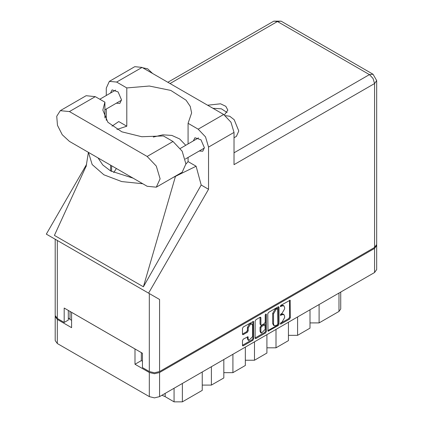 <?xml version="1.0" encoding="UTF-8"?>
<svg xmlns="http://www.w3.org/2000/svg" width="423" height="423" viewBox="0 0 423 423"><rect width="100%" height="100%" fill="white"/><g stroke="black" fill="none" stroke-linecap="round" stroke-linejoin="round"><path stroke-width="0.63" d="M251.934 324.06L251.103 323.579L249.565 323.732L247.386 327.502L248.216 327.984L250.395 324.214L251.934 324.06L252.568 325.467L252.568 336.597L248.856 340.52L248.216 339.114L247.978 336.729L243.294 339.161L242.479 340.568L242.479 345.311L242.717 345.84L243.294 345.781L252.896 340.24L253.705 338.828L253.467 321.395L243.294 326.995L242.479 328.401L242.479 334.133L242.717 334.662L243.294 334.604L247.402 332.229L248.216 330.823L248.216 327.984M265.787 314.009L266.358 314.337L265.787 314.009L265.216 314.998L265.216 322.136L264.407 323.542L261.678 325.118L261.102 325.176L260.864 324.647L260.864 317.789L260.626 317.261L260.05 317.319L260.039 324.166L261.102 325.176M267.78 313.797L268.018 331.23L278.191 325.631L279.006 324.224L279.006 307.315L278.768 306.791L278.191 306.844L268.594 312.391L267.78 313.797M376.687 245.435L376.687 269.551L374.556 272.518L159.582 396.637L154.443 397.863L149.303 396.637L57.311 343.524L55.186 340.557L55.186 316.441L57.311 319.407L71.609 327.661L71.609 312.348L135.006 348.954L135.006 364.266L149.303 372.52L154.443 373.747L159.582 372.52L374.556 248.401L376.687 245.435L376.639 244.959M282.014 322.109L280.898 322.754L280.497 324.113L280.898 324.071L289.538 319.079L290.352 317.673L290.115 300.24L280.898 305.284L280.497 306.638L282.014 305.956L283.854 305.771L284.621 307.458L284.621 308.864L282.014 313.374L280.898 314.019L280.497 315.378L282.014 314.691L283.854 314.506L284.621 316.193L284.621 317.604L282.014 322.109M265.544 332.938L255.947 338.479L255.37 338.537L255.132 337.993L264.713 332.457L265.544 332.938L266.358 331.526L266.358 314.337M255.947 338.479L255.132 338.009L255.132 321.099L255.947 319.693L260.05 317.319L260.864 317.789M135.006 364.266L141.345 360.608L141.345 352.613M141.345 360.608L142.424 361.226M70.033 311.444L70.033 319.434L71.609 320.343M55.233 315.965L55.186 316.441M70.033 319.434L68.336 317.885M319.111 304.528L319.111 322.902L339.003 311.418L339.003 293.044M309.996 309.789L309.996 328.163L297.565 335.344L288.449 335.344M319.111 322.902L309.996 322.902M297.565 316.97L297.565 335.344M288.449 322.231L288.449 340.605L276.018 347.785L266.902 347.785M276.018 329.411L276.018 347.785M266.902 334.672L266.902 353.046L254.472 360.222L254.472 341.847M245.356 347.114L245.356 365.488L232.925 372.663L232.925 354.289M245.356 360.222L254.472 360.222M223.809 359.555L223.809 377.924L211.378 385.104L211.378 366.73M223.809 372.663L232.925 372.663M202.263 371.991L202.263 390.366L182.371 401.85L174.086 401.85L174.086 388.261M202.263 385.104L211.378 385.104M165.155 393.416L165.155 396.695L174.086 401.85M340.721 292.055L340.721 309.028L339.003 311.418M165.155 396.695L161.977 395.251M283.854 314.506L283.029 314.03L281.189 314.21L282.014 314.691M280.391 314.67L281.189 314.21M283.854 305.771L283.029 305.295L281.189 305.475L282.014 305.956M280.391 305.935L281.189 305.475M280.391 323.405L288.713 318.604L289.528 317.192L289.528 300.304M267.78 330.686L277.366 325.155L278.175 323.743L278.175 306.855M277.298 324.832L277.869 323.849L277.7 308.637L276.119 309.361L273.517 313.866L273.517 324.013L274.278 325.699L276.119 325.514L277.298 324.832M277.7 308.637L276.468 308.198L277.298 308.679M274.278 325.699L273.448 325.218L272.687 323.537L272.687 313.39L275.288 308.88L276.468 308.198M265.528 314.231L265.528 331.05L266.358 331.526M260.864 331.764L261.504 333.171L265.216 329.247L264.978 324.801L261.678 326.429L260.864 327.841L260.864 331.764L260.039 331.283L260.674 332.695L261.504 333.171M264.978 324.801L263.577 324.378L264.407 324.859M260.039 331.283L260.039 327.36L260.848 325.953L263.577 324.378M264.713 332.457L265.528 331.05M248.856 340.52L248.026 340.044L247.386 338.633L247.386 336.798M242.479 334.117L246.572 331.754L247.386 330.342L247.386 327.502M243.294 345.781L242.479 345.295L252.066 339.759L252.88 338.352L252.88 321.464M156.293 187.199L182.149 172.272L185.935 163.902L182.149 151.159L173.007 141.509L163.4 135.963L141.758 136.745L121.819 131.828L107.849 122.252L102.837 110.075L104.878 102.176L95.27 96.629L86.128 95.725L60.272 110.652L56.735 116.251L57.47 125.303L62.229 134.752L69.414 141.414L147.151 186.294L156.293 187.199L160.079 178.829L156.293 166.091L147.151 156.436L69.414 111.556L60.272 110.652M142.789 67.796L147.648 68.78L152.507 73.406M225.448 115.701L229.684 116.193L234.173 119.714L238.81 130.982L236.383 136.349L234.004 137.724M199.222 151.037L202.76 151.228L204.372 147.659L200.973 139.817L194.966 137.729L193.364 140.885M116.351 103.186L119.883 103.381L121.501 99.812L118.096 91.965L112.09 89.882L110.488 93.039M224.401 114.945L227.833 110.123L225.845 106.321L220.542 103.788L207.608 105.216M212.891 108.267L221.409 108.811L227.088 112.513M109.324 81.359L134.768 66.67L142.096 67.394L116.653 82.083L109.324 81.359L106.295 88.063L106.295 95.461M374.556 247.444L374.556 83.521L376.687 80.555L376.687 244.478L374.556 247.444L159.582 371.563L154.443 372.79L149.303 371.563L149.303 293.573L159.582 299.505L148.584 293.155L208.56 189.271L208.56 147.109L205.525 136.899L198.202 129.163L223.64 114.474L142.096 67.394M223.64 114.474L230.969 122.21L234.004 132.42L234.004 164.669L374.556 83.521L373.054 78.456L369.416 74.622L277.43 21.51L170.025 83.521M198.202 129.163L188.055 123.31L188.055 143.952M188.055 157.483L188.055 161.586L185.935 164.15M172.917 177.602L196.113 166.239L188.055 161.586M196.113 166.239L201.184 185.01L208.56 189.271M86.287 165.8L54.408 235.4L143.418 286.789L201.184 185.01M148.584 293.155L46.313 234.109L86.599 164.336M116.949 129.427L126.794 126.218L126.794 87.942L116.653 82.083M106.295 120.269L106.295 108.997M126.794 126.218L118.736 121.565L111.984 126.133M149.303 293.573L57.311 240.46L57.311 318.45L64.19 322.421L68.336 320.031L68.336 310.461M57.311 318.45L55.186 315.484L55.186 239.233L57.311 240.46M149.303 371.563L142.424 367.592L142.424 353.237L64.19 308.071L64.19 322.421M188.055 123.31L191.624 112.946L190.223 106.369L186.088 100.188L170.786 90.437L149.335 86.006L126.794 87.942M185.729 145.295L179.675 138.971L171.838 135.423L162.823 134.858L153.359 137.057M116.373 168.528L113.713 172.584M88.46 152.412L92.172 164.531L103.884 174.815L121.697 181.578L142.688 183.719M133.044 178.152L110.599 170.94L102.784 164.965L98.104 157.98M175.434 176.439L143.418 286.789M104.878 117.975L104.878 102.176M374.556 272.518L374.556 248.401M159.582 372.52L159.582 396.637M57.311 319.407L57.311 343.524M149.303 396.637L149.303 372.52M182.371 383.476L182.371 401.85M280.327 315.008L280.898 315.336M280.327 306.273L280.898 306.601M289.538 300.293L290.352 300.764M289.528 317.192L290.352 317.673M288.713 318.604L289.538 319.079M280.327 323.743L280.898 324.071M278.191 306.844L279.006 307.315M278.175 323.743L279.006 324.224M277.366 325.155L278.191 325.631M267.78 330.707L268.594 331.177M275.288 308.88L276.119 309.361M272.687 313.39L273.517 313.866M272.687 323.537L273.517 324.013M260.039 324.166L260.864 324.647M260.848 325.953L261.678 326.429M260.039 327.36L260.864 327.841M247.402 336.787L248.216 337.258M247.386 338.633L248.216 339.114M247.386 330.342L248.216 330.823M246.572 331.754L247.402 332.229M242.479 334.133L243.294 334.604M252.896 321.454L253.705 321.924M252.88 338.352L253.705 338.828M252.066 339.759L252.896 340.24M234.004 152.803L369.416 74.622L373.054 74.263L281.062 21.15L277.43 21.51L273.792 21.15L167.894 82.289M234.004 132.42L208.56 147.109M159.582 299.505L159.582 371.563M111.598 171.495L111.598 165.768M110.599 170.94L110.599 165.192M95.27 96.629L69.414 111.556M173.007 141.509L147.151 156.436M180.351 148.399L198.503 137.919M99.77 99.225L115.627 90.073M104.878 109.811L121.486 100.219M185.332 159.053L204.362 148.066M88.418 152.386L86.054 166.731M281.062 21.15L273.792 21.15M376.687 80.555L373.054 74.263"/></g></svg>
